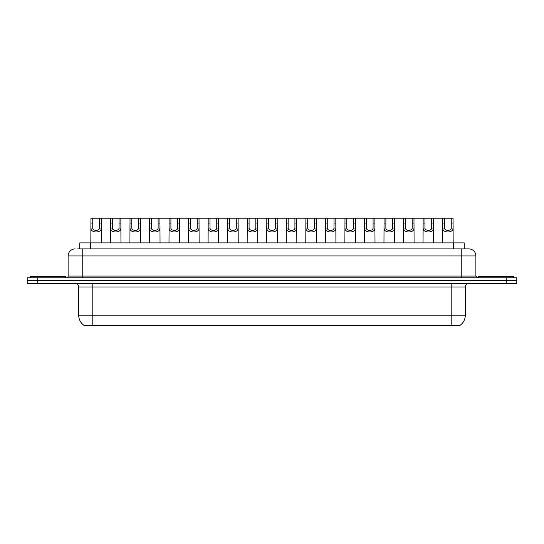 <?xml version="1.0" encoding="UTF-8"?>
<svg xmlns="http://www.w3.org/2000/svg" width="544" height="544" viewBox="0 0 544 544"><rect width="100%" height="100%" fill="white"/><g stroke="black" fill="none" stroke-linecap="round" stroke-linejoin="round"><path stroke-width="0.82" d="M79.764 248.894L79.764 242.896L464.236 242.896L464.236 248.894M459.306 325.441L459.306 325.795L84.694 325.795L84.694 325.441M92.806 325.441L84.136 325.441A12.349 12.349 0 0 1 78.696 315.207L92.806 315.207L92.806 325.441L459.864 325.441A12.349 12.349 0 0 0 465.304 315.207L465.304 286.994A3.529 3.529 0 0 1 468.826 283.465M78.696 315.207L78.696 286.994C78.492 284.852 77.316 283.676 75.174 283.465M37.781 277.821L516.8 277.821L516.8 280.643L27.2 280.643L27.2 283.465L37.781 283.465L37.781 280.643L27.2 280.643L27.2 277.821L37.781 277.821L37.781 280.643L516.8 280.643L516.8 283.465L37.781 283.465M77.806 248.894L468.717 248.894M77.642 248.894L82.226 248.894L82.226 255.952L68.116 255.952L68.116 276.06A1.761 1.761 0 0 1 66.354 277.821M75.174 248.894A7.052 7.052 0 0 0 68.116 255.952M468.826 248.894A7.052 7.052 0 0 1 475.884 255.952L475.884 276.06L477.646 277.821M92.759 218.205L92.745 228.031C92.868 231.166 99.382 231.166 99.504 228.031L99.491 218.205L90.943 218.205L90.834 242.896M99.491 218.205L101.306 218.205L101.415 242.896M101.415 226.76L101.32 228.031C101.742 233.288 90.508 233.288 90.93 228.031L90.834 226.76M101.306 218.205L110.48 218.205L110.378 242.896M65.647 277.821L65.647 276.76L30.376 276.76L30.376 277.821M112.302 218.205L112.288 228.031C112.411 231.166 118.925 231.166 119.048 228.031L119.034 218.205L110.48 218.205M119.034 218.205L120.85 218.205L120.958 242.896M120.958 226.76L120.863 228.031C121.285 233.288 110.051 233.288 110.473 228.031L110.378 226.76M131.845 218.205L131.825 228.031C131.954 231.166 138.468 231.166 138.591 228.031L138.57 218.205L130.023 218.205L129.914 242.896M138.57 218.205L140.393 218.205L140.502 242.896M140.502 226.76L140.4 228.031C140.828 233.288 129.594 233.288 130.016 228.031L129.914 226.76M151.388 218.205L151.368 228.031C151.49 231.166 158.005 231.166 158.127 228.031L158.114 218.205L149.566 218.205L149.457 242.896M158.114 218.205L159.936 218.205L160.038 242.896M160.038 226.76L159.943 228.031C160.364 233.288 149.131 233.288 149.559 228.031L149.457 226.76M170.925 218.205L170.911 228.031C171.034 231.166 177.548 231.166 177.67 228.031L177.657 218.205L169.109 218.205L169 242.896M177.657 218.205L179.479 218.205L179.581 242.896M179.581 226.76L179.486 228.031C179.908 233.288 168.674 233.288 169.096 228.031L169 226.76M120.85 218.205L130.023 218.205M140.393 218.205L149.566 218.205M159.936 218.205L169.109 218.205M513.624 277.821L513.624 276.76L478.353 276.76L478.353 277.821M190.468 218.205L190.454 228.031C190.577 231.166 197.091 231.166 197.214 228.031L197.2 218.205L188.652 218.205L188.544 242.896M197.2 218.205L199.016 218.205L199.124 242.896M199.124 226.76L199.029 228.031C199.451 233.288 188.217 233.288 188.639 228.031L188.544 226.76M210.011 218.205L209.998 228.031C210.12 231.166 216.634 231.166 216.757 228.031L216.743 218.205L208.189 218.205L208.087 242.896M216.743 218.205L218.559 218.205L218.668 242.896M218.668 226.76L218.572 228.031C218.994 233.288 207.76 233.288 208.182 228.031L208.087 226.76M229.554 218.205L229.534 228.031C229.656 231.166 236.171 231.166 236.3 228.031L236.28 218.205L227.732 218.205L227.623 242.896M236.28 218.205L238.102 218.205L238.211 242.896M238.211 226.76L238.109 228.031C238.53 233.288 227.297 233.288 227.725 228.031L227.623 226.76M179.479 218.205L188.652 218.205M199.016 218.205L208.189 218.205M218.559 218.205L227.732 218.205M249.091 218.205L249.077 228.031C249.2 231.166 255.714 231.166 255.836 228.031L255.823 218.205L247.275 218.205L247.166 242.896M255.823 218.205L257.645 218.205L257.747 242.896M257.747 226.76L257.652 228.031C258.074 233.288 246.84 233.288 247.262 228.031L247.166 226.76M268.634 218.205L268.62 228.031C268.743 231.166 275.257 231.166 275.38 228.031L275.366 218.205L266.818 218.205L266.71 242.896M275.366 218.205L277.182 218.205L277.29 242.896M277.29 226.76L277.195 228.031C277.617 233.288 266.383 233.288 266.805 228.031L266.71 226.76M288.177 218.205L288.164 228.031C288.286 231.166 294.8 231.166 294.923 228.031L294.909 218.205L286.355 218.205L286.253 242.896M294.909 218.205L296.725 218.205L296.834 242.896M296.834 226.76L296.738 228.031C297.16 233.288 285.926 233.288 286.348 228.031L286.253 226.76M307.72 218.205L307.7 228.031C307.829 231.166 314.344 231.166 314.466 228.031L314.446 218.205L305.898 218.205L305.789 242.896M314.446 218.205L316.268 218.205L316.377 242.896M316.377 226.76L316.275 228.031C316.703 233.288 305.47 233.288 305.891 228.031L305.789 226.76M327.257 218.205L327.243 228.031C327.366 231.166 333.88 231.166 334.002 228.031L333.989 218.205L325.441 218.205L325.332 242.896M333.989 218.205L335.811 218.205L335.913 242.896M335.913 226.76L335.818 228.031C336.24 233.288 325.006 233.288 325.428 228.031L325.332 226.76M238.102 218.205L247.275 218.205M257.645 218.205L266.818 218.205M277.182 218.205L286.355 218.205M296.725 218.205L305.898 218.205M316.268 218.205L325.441 218.205M346.8 218.205L346.786 228.031C346.909 231.166 353.423 231.166 353.546 228.031L353.532 218.205L344.984 218.205L344.876 242.896M353.532 218.205L355.348 218.205L355.456 242.896M355.456 226.76L355.361 228.031C355.783 233.288 344.549 233.288 344.971 228.031L344.876 226.76M366.343 218.205L366.33 228.031C366.452 231.166 372.966 231.166 373.089 228.031L373.075 218.205L364.521 218.205L364.419 242.896M373.075 218.205L374.891 218.205L375 242.896M375 226.76L374.904 228.031C375.326 233.288 364.092 233.288 364.514 228.031L364.419 226.76M385.886 218.205L385.873 228.031C385.995 231.166 392.51 231.166 392.632 228.031L392.612 218.205L384.064 218.205L383.962 242.896M392.612 218.205L394.434 218.205L394.543 242.896M394.543 226.76L394.441 228.031C394.869 233.288 383.636 233.288 384.057 228.031L383.962 226.76M405.43 218.205L405.409 228.031C405.532 231.166 412.046 231.166 412.175 228.031L412.155 218.205L403.607 218.205L403.498 242.896M412.155 218.205L413.977 218.205L414.086 242.896M414.086 226.76L413.984 228.031C414.406 233.288 403.172 233.288 403.6 228.031L403.498 226.76M424.966 218.205L424.952 228.031C425.075 231.166 431.589 231.166 431.712 228.031L431.698 218.205L423.15 218.205L423.042 242.896M431.698 218.205L433.52 218.205L433.622 242.896M433.622 226.76L433.527 228.031C433.949 233.288 422.715 233.288 423.137 228.031L423.042 226.76M444.509 218.205L444.496 228.031C444.618 231.166 451.132 231.166 451.255 228.031L451.241 218.205L442.694 218.205L442.585 242.896M451.241 218.205L453.057 218.205L453.166 242.896M453.166 226.76L453.07 228.031C453.492 233.288 442.258 233.288 442.68 228.031L442.585 226.76M335.811 218.205L344.984 218.205M355.348 218.205L364.521 218.205M374.891 218.205L384.064 218.205M394.434 218.205L403.607 218.205M413.977 218.205L423.15 218.205M433.52 218.205L442.694 218.205M449.779 325.795L449.779 325.441M94.221 325.795L94.221 325.441M90.345 248.894L90.345 242.896M453.655 248.894L453.655 242.896M451.194 283.465L451.194 286.994L78.696 286.994M465.304 286.994L451.194 286.994L451.194 315.207L465.304 315.207M451.194 325.441L451.194 315.207L92.806 315.207L92.806 283.465M506.219 283.465L506.219 277.821M82.226 277.821L82.226 276.06L475.884 276.06M68.116 276.06L82.226 276.06L82.226 255.952L461.774 255.952L461.774 277.821M475.884 255.952L461.774 255.952L461.774 248.894M101.32 228.031L99.504 228.031M92.745 228.031L90.93 228.031M92.759 223.047L90.943 223.047M101.306 223.047L99.491 223.047M120.863 228.031L119.048 228.031M112.288 228.031L110.473 228.031M112.302 223.047L110.48 223.047M120.85 223.047L119.034 223.047M140.4 228.031L138.591 228.031M131.825 228.031L130.016 228.031M131.845 223.047L130.023 223.047M140.393 223.047L138.57 223.047M159.943 228.031L158.127 228.031M151.368 228.031L149.559 228.031M151.388 223.047L149.566 223.047M159.936 223.047L158.114 223.047M179.486 228.031L177.67 228.031M170.911 228.031L169.096 228.031M170.925 223.047L169.109 223.047M179.479 223.047L177.657 223.047M199.029 228.031L197.214 228.031M190.454 228.031L188.639 228.031M190.468 223.047L188.652 223.047M199.016 223.047L197.2 223.047M218.572 228.031L216.757 228.031M209.998 228.031L208.182 228.031M210.011 223.047L208.189 223.047M218.559 223.047L216.743 223.047M238.109 228.031L236.3 228.031M229.534 228.031L227.725 228.031M229.554 223.047L227.732 223.047M238.102 223.047L236.28 223.047M257.652 228.031L255.836 228.031M249.077 228.031L247.262 228.031M249.091 223.047L247.275 223.047M257.645 223.047L255.823 223.047M277.195 228.031L275.38 228.031M268.62 228.031L266.805 228.031M268.634 223.047L266.818 223.047M277.182 223.047L275.366 223.047M296.738 228.031L294.923 228.031M288.164 228.031L286.348 228.031M288.177 223.047L286.355 223.047M296.725 223.047L294.909 223.047M316.275 228.031L314.466 228.031M307.7 228.031L305.891 228.031M307.72 223.047L305.898 223.047M316.268 223.047L314.446 223.047M335.818 228.031L334.002 228.031M327.243 228.031L325.428 228.031M327.257 223.047L325.441 223.047M335.811 223.047L333.989 223.047M355.361 228.031L353.546 228.031M346.786 228.031L344.971 228.031M346.8 223.047L344.984 223.047M355.348 223.047L353.532 223.047M374.904 228.031L373.089 228.031M366.33 228.031L364.514 228.031M366.343 223.047L364.521 223.047M374.891 223.047L373.075 223.047M394.441 228.031L392.632 228.031M385.873 228.031L384.057 228.031M385.886 223.047L384.064 223.047M394.434 223.047L392.612 223.047M413.984 228.031L412.175 228.031M405.409 228.031L403.6 228.031M405.43 223.047L403.607 223.047M413.977 223.047L412.155 223.047M433.527 228.031L431.712 228.031M424.952 228.031L423.137 228.031M424.966 223.047L423.15 223.047M433.52 223.047L431.698 223.047M453.07 228.031L451.255 228.031M444.496 228.031L442.68 228.031M444.509 223.047L442.694 223.047M453.057 223.047L451.241 223.047"/></g></svg>
